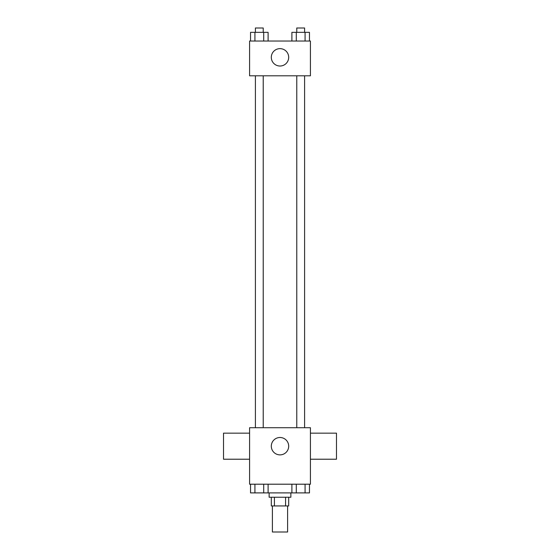 <?xml version="1.0" encoding="UTF-8"?>
<svg xmlns="http://www.w3.org/2000/svg" width="560" height="560" viewBox="0 0 560 560"><rect width="100%" height="100%" fill="white"/><g stroke="black" fill="none" stroke-linecap="round" stroke-linejoin="round"><path stroke-width="0.84" d="M272.398 505.932L272.398 532L287.602 532L287.602 505.932M285.572 497.238L285.572 505.932L271.313 505.932L271.313 497.238M285.572 505.932L288.687 505.932L288.687 497.238M290.864 492.898L290.864 497.238L269.136 497.238L269.136 492.898M274.428 497.238L274.428 505.932M268.1 484.204L268.1 492.898L309.463 492.898L309.463 484.204M310.415 484.204L249.585 484.204L249.585 427.721L310.415 427.721L310.415 484.204M288.687 446.187A8.687 8.687 0 0 1 275.653 453.712A8.687 8.687 0 0 1 275.653 438.662A8.687 8.687 0 0 1 288.687 446.187M310.415 459.221L336.483 459.221L336.483 433.153L310.415 433.153M249.585 433.153L223.517 433.153L223.517 459.221L249.585 459.221M296.772 427.721L296.772 75.796M263.228 75.796L263.228 427.721M310.415 75.796L249.585 75.796L249.585 41.034L310.415 41.034L310.415 75.796M288.687 57.33A8.687 8.687 0 0 1 275.653 64.855A8.687 8.687 0 0 1 275.653 49.805A8.687 8.687 0 0 1 288.687 57.33M309.463 41.034L309.463 32.347L291.9 32.347L291.9 41.034M305.074 32.347L305.074 41.034M296.289 32.347L296.289 41.034M296.772 32.347L296.772 28L304.591 28L304.591 32.347M268.1 41.034L268.1 32.347L250.537 32.347L250.537 41.034M263.711 32.347L263.711 41.034M254.926 32.347L254.926 41.034M255.409 32.347L255.409 28L263.228 28L263.228 32.347M291.9 484.204L291.9 492.898M305.074 484.204L305.074 492.898M296.289 484.204L296.289 492.898M304.591 492.898L296.772 492.898M268.1 492.898L250.537 492.898L250.537 484.204M263.711 484.204L263.711 492.898M254.926 484.204L254.926 492.898M263.228 492.898L255.409 492.898M304.591 427.721L304.591 75.796M255.409 75.796L255.409 427.721"/></g></svg>
